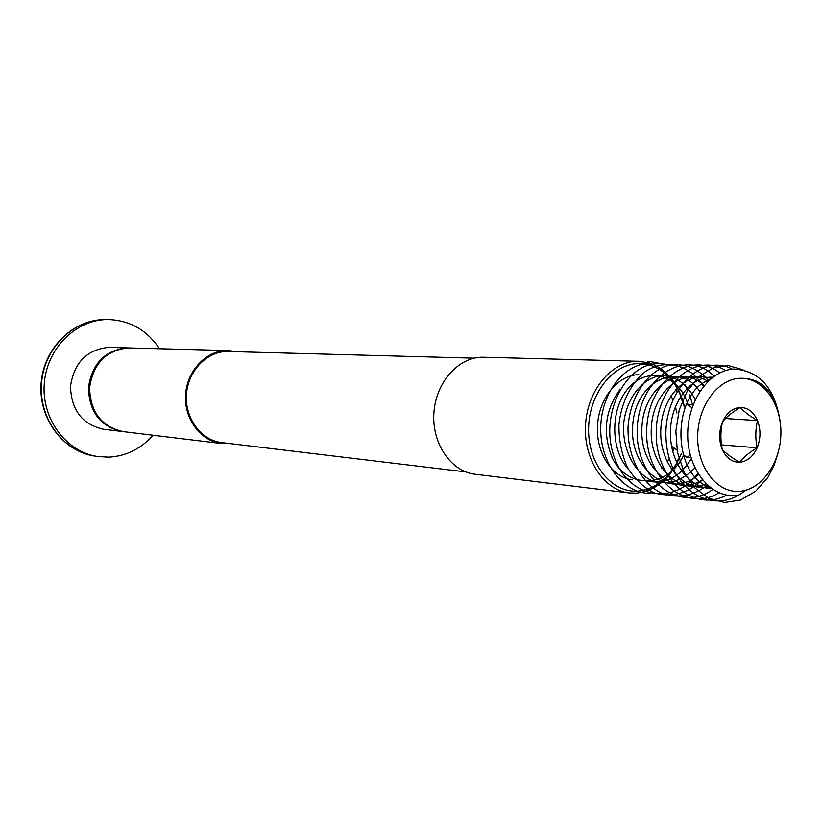 <?xml version="1.0" encoding="UTF-8"?>
<svg xmlns="http://www.w3.org/2000/svg" width="822" height="822" viewBox="0 0 822 822"><rect width="100%" height="100%" fill="white"/><g stroke="black" fill="none" stroke-linecap="round" stroke-linejoin="round"><path stroke-width="1.23" d="M122.509 431.54L103.48 429.238C82.231 424.44 71.237 410.116 70.497 386.278C74.093 362.687 86.731 349.72 108.412 347.398L128.653 347.922M121.913 431.468C100.346 426.577 89.187 411.956 88.437 387.604C92.105 363.509 104.949 350.264 126.968 347.881L128.057 347.901M153.067 435.239C140.994 448.812 126.249 456.128 108.812 457.166L97.684 456.539C66.253 452.008 41.501 418.984 44.265 383.751C46.679 348.487 75.994 319.439 107.754 319.553L108.309 319.553C129.907 320.354 146.953 330.074 159.427 348.723M647.88 364.516L638.93 363.53C612.873 363.478 588.829 394.108 588.603 428.868C587.987 463.649 611.229 492.697 637.214 491.124M681.428 453.343C671.934 477.387 656.87 490.642 636.238 493.118L629.241 492.912C603.667 490.128 583.25 458.851 585.552 424.501C587.535 390.131 611.702 361.259 637.471 361.279L647.9 362.594M742.256 378.284L740.643 378.274C718.356 378.367 697.827 405.77 697.673 436.605C697.169 467.461 717.072 493.056 739.297 491.34C761.532 490.066 780.674 462.878 780.9 433.215C781.445 403.53 762.929 377.73 740.643 378.274C763.114 377.976 776.42 393.553 780.561 425.005M780.468 423.844C775.732 389.238 760.34 370.958 734.282 369.027C709.92 369.787 687.552 400.037 687.706 434.653C687.49 469.167 710.506 498.163 736.019 495.471M612.123 457.464C602.372 433.05 604.982 410.445 619.932 389.659M632.693 479.873C612.184 477.829 595.786 452.922 597.512 425.477C598.971 398.033 618.175 374.781 638.828 374.678M629.241 492.912L475.178 474.253C451.103 471.602 431.858 443.716 433.882 413.24C435.609 382.754 458.162 357.169 482.422 357.21L638.91 361.29M474.212 358.166L227.252 351.467C206.63 351.415 187.735 371.246 186.44 394.889C184.888 418.521 201.277 440.335 221.755 442.596L465.848 471.92M221.591 443.541L123.105 431.612C101.517 426.721 90.338 412.079 89.588 387.696C93.266 363.56 106.12 350.295 128.16 347.922L227.252 350.511C206.209 350.449 186.913 370.681 185.577 394.817C183.984 418.943 200.691 441.209 221.591 443.541L229.975 443.592M236.726 351.713L228.434 350.532M650.521 363.386C667.854 370.188 679.198 384.727 684.541 407.013M637.738 491.094C656.644 488.967 670.834 477.14 680.308 455.604M683.986 405.657C678.058 383.853 666.344 370.219 648.846 364.752M666.385 388.837L667.536 390.368M670.958 395.814L672.817 399.605M675.386 406.602L676.927 413.034M674.143 448.052L672.735 451.627M669.303 458.45L667.115 461.872M663.015 467.05L661.792 468.345M661.546 363.725L650.13 361.577L647.911 361.546L647.89 363.437M647.911 361.546L649.75 361.577M687.778 390.203L684.818 384.439M692.556 404.825L689.679 394.868M675.674 389.587L676.958 391.334M680.297 396.841L682.281 401.054M678.859 458.368L676.506 462.19M672.478 467.43L671.101 468.93M671.533 446.171L677.04 450.158M683.113 454.566L687.089 457.443L690.213 454.915M692.001 407.804L687.644 404.547L693.049 404.856M721.48 444.887L757.144 447.785C755.264 438.547 755.377 429.474 757.483 420.566C749.818 416.117 744.085 411.75 740.293 407.455C732.443 412.079 726.525 416.857 722.538 421.799C720.452 430.831 720.349 440.027 722.219 449.398C726.073 453.528 731.878 457.823 739.646 462.272C743.509 457.248 749.345 452.419 757.144 447.785C760.782 438.568 760.895 429.495 757.483 420.566C753.62 411.976 747.886 407.599 740.293 407.455C732.659 408.041 726.74 412.819 722.538 421.799C718.808 431.149 718.695 440.345 722.219 449.398C726.227 458.018 732.032 462.313 739.646 462.272C747.239 461.512 753.075 456.683 757.144 447.785M725.477 418.542L757.483 420.566M687.089 457.443L691.014 457.803M778.629 450.785L774.293 464.769L767.84 477.5L774.057 465.427L778.352 452.018M648.692 365.132L649.401 363.386L648.712 361.567M709.797 487.251C670.66 474.335 672.108 392.484 709.55 379.877M711.575 488.587C688.6 488.34 669.447 461.276 670.433 431.201C671.091 400.756 691.734 375.726 712.736 377.236M709.283 486.84C683.904 492.645 659.069 463.577 660.806 429.639C661.864 395.269 688.446 369.849 711.071 378.552M705.964 483.85C678.9 495.728 648.99 465.54 651.301 428.262C652.822 390.532 684.736 365.656 707.896 381.439M702.327 479.812C674.194 498.286 639.002 467.461 641.941 426.906C643.965 385.795 681.51 362.481 704.033 385.652M698.587 474.602C670.269 500.516 628.922 469.547 632.714 425.364C635.406 380.504 679.506 360.365 699.789 391.447M694.888 467.893C682.537 480.726 668.8 485.216 653.665 481.373C634.502 473.873 622.038 449.213 623.651 423.546C626.549 397.55 642.825 377.668 661.566 375.551C676.074 376.106 687.295 384.151 695.237 399.677M691.323 458.799C679.075 478.168 663.57 485.391 644.808 480.459M628.419 469.249C609.133 448.309 610.695 405.287 630.382 386.073C649.997 365.913 679.28 376.137 688.024 404.568M683.74 455.018C668.44 488.35 626.148 490.025 611.465 456.107M697.806 473.338C673.835 506.362 627.751 498.194 613.972 456.313C599.228 414.905 625.429 363.077 658.484 363.632L664.525 364.074M650.264 493.375C623.436 493.621 600.368 463.485 600.728 428.642C600.759 393.615 624.155 363.396 649.401 363.386M767.84 477.5L755.531 491.34L740.437 500.064L724.552 502.448L708.708 498.286L694.703 487.795L684.048 472.188L677.451 452.377L675.848 431.108L679.239 409.849L687.284 391.015L698.895 376.723L713.219 367.855L728.261 365.543L742.924 369.736M756.086 380.524L758.398 383.442M745.266 490.374C714.174 517.059 669.622 490.364 666.21 441.209C661.854 392.68 701.104 351.95 732.381 369.16M726.648 495.05C694.025 513.411 654.918 479.01 656.254 431.93C656.614 384.552 696.316 351.384 725.518 370.558M718.993 492.748C685.743 513.678 644.458 478.168 646.729 429.629C647.972 380.648 690.901 349.299 719.61 372.941M712.797 489.419C679.116 514.582 634.337 478.548 637.327 427.902C639.239 376.692 686.226 347.223 714.082 376.25M707.362 485.175C692.371 496.426 676.763 498.923 660.559 492.666C640.235 482.247 627.094 454.998 628.07 426.351C630.433 397.221 646.174 373.034 666.765 365.78C682.661 362.286 696.655 367.228 708.759 380.607M702.399 479.904C687.48 493.652 671.348 497.927 653.993 492.748C643.184 487.22 634.276 478.681 627.278 467.132C621.555 453.816 618.771 439.708 618.935 424.789C621.298 402.05 631.306 382.528 645.773 371.287C666.087 358.145 689.925 365.04 703.519 386.278M107.754 319.553L104.826 319.573C73.148 319.46 43.905 348.405 41.501 383.545C38.737 418.665 63.438 451.576 94.787 456.097L97.684 456.539M104.826 319.573C72.798 319.481 43.484 348.487 41.1 383.514C38.336 418.511 63.089 451.504 94.787 456.097M649.359 361.557L650.13 361.577"/></g></svg>
